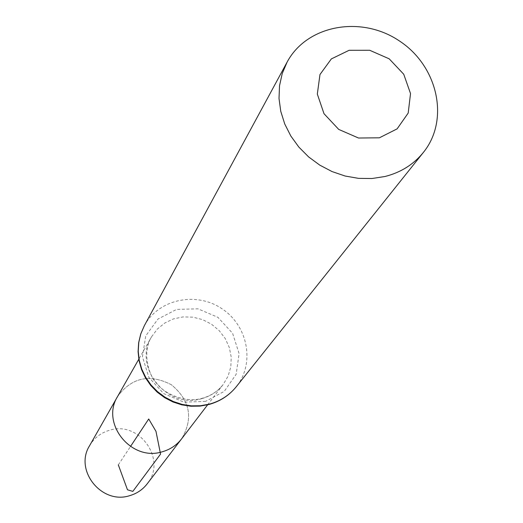 <?xml version="1.0" encoding="UTF-8"?>
<svg xmlns="http://www.w3.org/2000/svg" width="523" height="523" viewBox="0 0 523 523"><rect width="100%" height="100%" fill="white"/><g stroke="black" fill="none" stroke-linecap="round" stroke-linejoin="round"><path stroke-width="0.39" stroke-dasharray="2.62 1.96" d="M117.623 396.427C131.75 377.469 149.676 373.572 171.4 384.751C190.163 400.402 193.569 418.426 181.612 438.83C193.569 418.426 190.163 400.402 171.4 384.751C149.676 373.572 131.75 377.469 117.623 396.427M89.57 445.727C94.218 437.882 100.965 432.704 109.804 430.187C139.68 420.61 167.236 459.972 147.153 483.88M118.322 464.862L130.482 446.511M201.767 398.644C167.197 409.672 132.443 366.643 151.539 336.825L157.279 329.13L164.738 323.051L173.492 318.899L183.076 316.905L192.954 317.154L202.61 319.631L211.514 324.208L219.196 330.628L225.243 338.544L229.329 347.547L231.225 357.15L230.82 366.832L228.126 376.07L223.282 384.353C217.777 391.42 210.612 396.186 201.767 398.644M144.322 325.724C158.404 299.221 195.988 291.18 221.824 308.642C247.98 325.626 255.224 363.374 236.311 386.68M205.585 401.37L183.946 402.167L163.653 393.577L148.826 377.325L142.446 356.706L145.74 335.897L157.959 319.043L176.604 309.413L197.982 308.825L217.934 317.337L232.591 333.288L239.109 353.594L236.154 374.331L224.217 391.4L205.585 401.37M207.611 404.841L223.282 384.353C217.941 391.23 210.906 395.878 202.172 398.297C184.717 403.606 163.241 392.655 157.39 384.144C149.787 377.894 141.223 353.123 151.539 336.825L138.785 359.236"/><path stroke-width="0.78" d="M207.611 404.841L181.612 438.83C176.65 445.204 170.204 449.525 162.28 451.774C131.293 461.835 100.416 423.362 117.623 396.427L89.57 445.727C73.959 470.21 101.652 504.898 129.645 495.68C136.804 493.607 142.642 489.678 147.153 483.88L181.612 438.83C176.65 445.204 170.204 449.525 162.28 451.774C131.293 461.835 100.416 423.362 117.623 396.427L138.785 359.236M379.378 137.811L358.51 138.02L338.714 129.403L323.999 113.694L317.324 94.075L319.978 74.521L331.34 58.916L349.096 50.3L369.715 50.28L389.184 58.818L403.73 74.24L410.529 93.571L408.195 113.066L397.107 128.874L379.378 137.811M384.961 176.506L371.958 178.52L358.556 178.363L345.134 176.029L332.085 171.583L319.788 165.144L308.603 156.9L298.855 147.094L290.827 136.013L284.741 123.977L280.766 111.347L279.014 98.474L279.517 85.739L282.243 73.501L287.114 62.1C306.903 24.927 361.184 15.141 399.252 40.846C437.771 65.885 449.924 119.682 423.408 152.396C413.621 164.451 400.801 172.485 384.961 176.506M130.482 446.511L148.715 418.988L155.978 431.344L160.554 454.088L132.835 491.385L127.481 489.79L118.322 464.862M209.455 404.129L200.512 405.737L191.34 405.841L182.2 404.423L173.355 401.533L165.065 397.245L157.56 391.688L151.055 385.013L145.74 377.416L141.766 369.12L139.242 360.36L138.235 351.391L138.765 342.46L140.818 333.824L144.322 325.724L140.759 333.936L138.66 342.67L138.085 351.678L139.053 360.72L141.537 369.526L145.472 377.848L150.742 385.458L157.201 392.132L164.667 397.683L172.93 401.958L181.749 404.835L190.882 406.234L200.074 406.11L209.05 404.469C220.111 401.363 229.198 395.434 236.311 386.68C229.342 395.264 220.386 401.082 209.455 404.129M287.114 62.1L144.322 325.724M423.408 152.396L236.311 386.68"/></g></svg>
